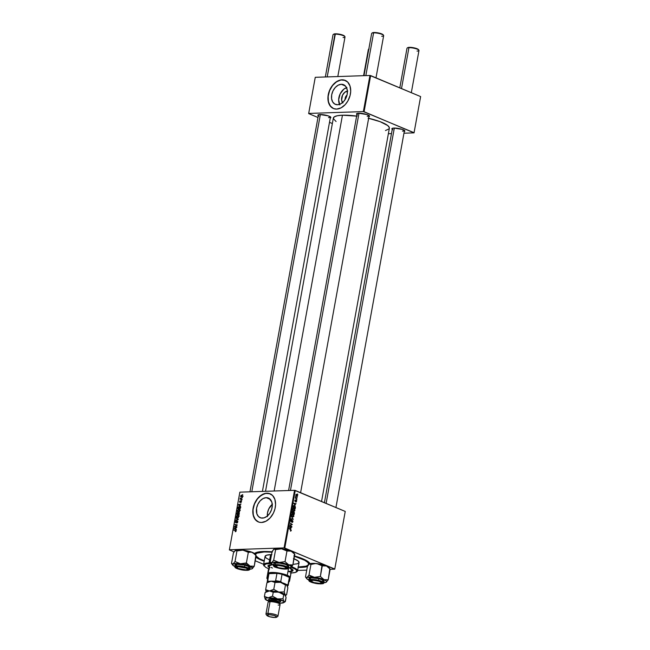 <?xml version="1.0" encoding="UTF-8"?>
<svg xmlns="http://www.w3.org/2000/svg" width="650" height="650" viewBox="0 0 650 650"><rect width="100%" height="100%" fill="white"/><g stroke="black" fill="none" stroke-linecap="round" stroke-linejoin="round"><path stroke-width="0.97" d="M347.002 95.144A3.559 2.47 -67.2 0 0 345.191 99.458A3.559 2.47 112.8 0 1 347.002 95.144M342.55 102.586A6.752 4.68 112.8 0 1 342.29 95.704A6.752 4.68 112.8 0 1 347.384 91.073M346.539 87.653A10.66 7.386 -67.2 0 0 339.519 104.374M341.307 84.281L345.451 86.019L341.307 84.281L344.134 84.955L346.239 87.092L347.319 90.35L347.197 94.25L345.889 98.183L343.614 101.554L340.697 103.862L337.594 104.739A10.66 7.386 112.8 0 1 335.327 104.333A10.66 7.386 112.8 0 1 332.085 93.194A10.66 7.386 112.8 0 1 341.307 84.281A10.66 7.386 112.8 0 1 343.574 84.687A10.66 7.386 112.8 0 1 346.816 95.826A10.66 7.386 112.8 0 1 337.594 104.739L334.766 104.057L332.662 101.928L331.581 98.67L331.703 94.77L333.003 90.837L335.286 87.457L338.203 85.158L341.307 84.281M333.686 108.631L330.363 106.064L328.421 101.741L328.161 96.314L329.615 90.618L332.572 85.507L336.57 81.77L341.014 79.974L345.288 80.421A15.251 10.579 -67.2 0 0 342.111 79.869L341.973 79.812A15.251 10.579 112.8 0 1 345.223 80.389A15.251 10.579 112.8 0 1 349.854 96.338A15.251 10.579 112.8 0 1 336.651 109.094L341.096 107.835L345.272 104.544L347.839 101.026L350.082 95.517L350.707 91.228L350.009 86.003L347.685 82.071L344.086 80.023L340.876 79.918L338.642 80.551L334.336 83.371L330.793 87.88L328.543 93.389L327.933 99.06L329.054 104.032L331.744 107.543L333.548 108.574L336.651 109.094A15.251 10.579 112.8 0 1 333.409 108.517A15.251 10.579 112.8 0 1 328.77 92.568A15.251 10.579 112.8 0 1 341.973 79.812L342.111 79.869A15.251 10.579 -67.2 0 0 328.924 92.576A15.251 10.579 -67.2 0 0 333.474 108.542M262.47 518.123A10.66 7.386 112.8 0 1 260.203 517.717A10.66 7.386 112.8 0 1 256.961 506.577A10.66 7.386 112.8 0 1 266.183 497.664L270.327 499.403L266.183 497.664L269.011 498.339L271.798 501.987L272.285 505.635L271.562 509.632L269.734 513.354L267.085 516.254L264.014 517.871L260.991 517.977L258.481 516.539L256.856 513.793L256.579 508.154L257.879 504.221L260.162 500.841L263.079 498.542L266.183 497.664A10.66 7.386 112.8 0 1 268.45 498.062A10.66 7.386 112.8 0 1 271.692 509.202A10.66 7.386 112.8 0 1 262.47 518.123M272.252 504.335A10.66 7.386 -67.2 0 0 267.337 516.043M258.562 522.007L255.239 519.447L253.297 515.125L253.037 509.698L254.491 504.002L257.449 498.891L261.446 495.154L265.891 493.358L270.164 493.797A15.251 10.579 -67.2 0 0 266.988 493.253L266.849 493.196A15.251 10.579 112.8 0 1 270.099 493.773A15.251 10.579 112.8 0 1 274.731 509.714A15.251 10.579 112.8 0 1 261.527 522.478L265.972 521.219L270.148 517.92L273.414 513.094L274.958 508.893L275.584 504.611L274.885 499.387L272.561 495.454L268.962 493.399L264.639 493.545L259.212 496.754L255.669 501.264L253.419 506.773L252.809 512.444L253.931 517.416L256.62 520.926L259.415 522.267L261.527 522.478A15.251 10.579 112.8 0 1 258.286 521.893A15.251 10.579 112.8 0 1 253.646 505.952A15.251 10.579 112.8 0 1 266.849 493.196L266.988 493.253A15.251 10.579 -67.2 0 0 253.801 505.96A15.251 10.579 -67.2 0 0 258.351 521.926M356.923 114.53A6.606 1.446 10.3 0 1 356.744 113.604A6.606 1.446 10.3 0 1 358.629 113.23L356.525 113.888L357.459 114.879M318.273 115.838A6.606 1.446 10.3 0 1 318.094 114.912A6.606 1.446 10.3 0 1 319.987 114.538L318.053 114.944L318.809 116.179M392.251 129.366A6.606 1.446 10.3 0 1 392.072 128.44A6.606 1.446 10.3 0 1 393.965 128.066L392.031 128.472L392.787 129.716M255.547 554.759A26.942 5.907 10.3 0 1 255.564 554.653L255.824 553.183A26.942 5.907 10.3 0 1 256.084 552.606A26.942 5.907 -169.7 0 0 255.905 553.954M307.385 566.564A28.47 6.24 10.3 0 1 300.983 567.409L300.804 566.946L300.983 567.409A28.47 6.24 10.3 0 1 298.196 567.434L307.466 566.54M255.718 557.074L264.176 561.251A28.47 6.24 10.3 0 1 255.881 557.204M254.524 553.54A28.47 6.24 10.3 0 1 255.028 553.126A28.47 6.24 10.3 0 1 263.161 551.525L256.677 552.394L254.321 553.776M356.639 116.09A28.47 6.24 -169.7 0 0 342.452 115.204L274.154 491.002L342.452 115.204L337.261 115.749L334.141 116.935L333.369 118.649L336.074 121.509M321.547 501.483L389.374 128.237A28.47 6.24 -169.7 0 0 368.639 118.284M324.407 502.686L392.438 128.334A6.102 1.333 10.3 0 1 392.462 128.269M249.949 491.823L318.459 114.806A6.102 1.333 10.3 0 1 318.484 114.741M288.592 490.514L357.11 113.498A6.102 1.333 10.3 0 1 357.126 113.433M239.834 492.318L229.369 549.908L234.049 551.874L229.369 549.908L239.866 492.164L294.548 490.319L284.082 547.909L229.401 549.754L284.082 547.909L334.774 569.026L345.239 511.436L295.254 490.441L284.789 548.039L334.742 569.181L330.111 569.335L334.742 569.181L345.239 511.436L294.548 490.319L295.254 490.441L284.789 548.039L284.082 547.909L294.548 490.319L239.866 492.164L229.369 549.908L239.834 492.318M255.231 560.771L263.624 564.298L255.231 560.771M306.735 570.123L297.651 570.432L306.735 570.123M293.816 508.414L292.549 509.153L292.719 510.323L293.686 511.225L294.921 510.486L293.816 508.414L292.955 508.446L294.653 509.161L294.848 510.738L293.865 511.29L292.541 509.762L292.801 508.584L293.816 508.414L293.345 508.316M295.165 505.115L293.67 503.173L296.116 503.701L295.384 503.896L295.165 505.115L295.384 503.896L296.116 503.701L293.67 503.173L295.165 505.115M291.249 530.66L290.396 531.017L290.948 530.189L289.088 528.393L291.151 529.969L291.249 530.66L290.745 529.539L289.088 528.393L290.981 530.514L290.396 531.017L291.249 530.66L290.607 531.139M291.379 519.667L290.509 520.374L290.964 521.592L291.558 521.406L290.737 521.438L292.346 520.65L292.622 521.503L291.899 522.364L292.89 521.649L291.915 520.301L292.898 521.008L292.719 522.161L292.053 522.421L292.435 520.699L291.273 521.617L290.55 521.129L290.956 519.659L291.428 519.691L290.81 520.382L291.013 521.235L292.386 520.284L291.013 521.235L291.143 519.618M291.273 516.376L293.28 519.317L290.818 518.846L292.996 518.887L291.273 516.376L292.996 518.887L290.818 518.846L293.28 519.317L291.273 516.376M292.784 514.093L291.517 514.832L291.688 515.994L292.654 516.904L293.889 516.165L292.784 514.093L291.923 514.126L293.621 514.841L293.816 516.417L292.833 516.969L291.509 515.442L291.769 514.264L292.784 514.093L292.313 513.996M297.521 493.984L297.781 494.561L297.521 493.984M293.849 511.826L294.418 512.696L294.158 514.483L291.899 512.915L292.459 511.306L293.849 511.826L292.183 511.582L291.899 512.915L294.158 514.483L294.409 513.118L293.849 511.826L293.296 512.046M290.916 528.499L289.421 526.557L291.866 527.085L291.135 527.28L290.916 528.499L291.135 527.28L291.866 527.085L289.421 526.557L290.916 528.499M290.623 525.395L291.931 526.727L289.673 525.151L291.931 524.639L290.071 522.966L292.329 524.534L290.079 525.054L290.623 525.395L290.079 525.054L292.329 524.534L290.071 522.966L291.931 524.639L289.673 525.151L291.931 526.727L290.054 525.419L290.623 525.395M295.823 502.052L296.562 501.442L296.067 502.101L296.229 500.793L294.938 501.247L295.433 499.882L295.149 501.044L296.043 500.37L296.538 500.817L296.562 501.442L296.213 500.402L295.197 501.069L295.49 499.899L294.816 500.492L295.173 501.442L296.173 500.76L296.059 502.101M295.417 507.219L295.189 508.804L292.931 507.236L293.288 505.789L294.125 505.546L295.157 506.399L295.417 507.219L294.271 505.602L293.199 505.96L292.931 507.236L295.189 508.804L295.417 507.219M296.733 496.462L297.57 495.901L296.709 494.349L296.124 494.374L297.058 494.561L297.578 495.519L297.245 496.454L296.205 496.096L295.856 494.788L296.579 494.301L295.839 494.878L297.017 496.519M296.928 497.266L297.18 497.843L296.928 497.266M296.343 498.387L296.936 499.216L295.287 498.079L295.523 497.006L296.343 498.387L295.523 497.006L295.287 498.079L296.936 499.216L295.766 498.412L296.343 498.387M296.489 499.663L296.749 500.24L296.489 499.663M241.703 500.216L241.288 500.508L241.703 500.216M242.141 497.819L241.719 498.111L242.141 497.819M239.818 510.802L239.509 509.689L238.485 509.364L237.193 510.868L237.9 511.924L239.476 511.526L239.818 510.802L238.582 509.364L237.217 510.583L237.421 511.582L238.485 512.013L239.818 510.802M240.63 506.131L240.004 505.741L240.224 504.522L241.012 504.026L238.339 504.587L240.557 506.521L240.004 505.741L240.224 504.522L241.012 504.026L238.339 504.587L240.63 506.131M239.306 513.443L238.964 512.549L237.347 512.517L236.576 514.321L239.054 514.816L239.306 513.443L238.672 512.492L238.079 512.931L237.534 512.484L236.576 514.321L239.054 514.816L239.306 513.443M238.257 519.188L235.942 517.79L237.859 519.374L235.495 520.252L238.176 519.642L235.942 517.79L237.859 519.374L235.495 520.252L238.257 519.188M235.454 531.692L236.031 530.376L233.756 529.807L235.812 530.668L235.219 531.668L236.153 530.977L235.576 530.164L233.691 530.164L235.446 530.514L235.454 531.692M236.893 526.703L234.788 526.297L237.226 524.867L234.748 524.371L236.787 525.135L234.349 526.565L236.828 527.061L234.788 526.297L237.161 525.241L234.748 524.371L236.787 525.135L234.349 526.565L236.893 526.703M236.381 529.514L235.755 529.116L235.974 527.906L236.762 527.41L234.089 527.971L236.307 529.904L235.755 529.116L235.974 527.906L236.762 527.41L234.089 527.971L236.381 529.514M237.786 521.966L237.104 520.926L235.592 522.34L236.113 520.772L235.154 522.161L235.861 522.706L237.274 521.284L237.445 522.129L236.722 523.047L237.551 522.608L237.226 520.918L235.739 522.381L236.113 520.772L235.178 521.796L235.69 522.73L237.185 521.267L237.486 521.95L236.722 523.047L237.786 521.966M238.786 516.482L238.477 515.369L237.453 515.044L236.161 516.547L236.868 517.603L238.444 517.205L238.786 516.482L237.551 515.044L236.186 516.262L236.389 517.262L237.453 517.692L238.786 516.482M240.671 502.629L241.467 501.312L240.922 500.971L239.915 501.987L240.143 500.809L239.704 502.279L241.085 501.304L240.671 502.629L241.459 501.759L241.069 500.947L239.972 501.995L240.264 500.793L239.549 501.621L239.947 502.344L241.02 501.296L240.671 502.629M240.273 508.121L240.012 506.927L238.875 506.577L237.965 507.163L237.607 508.641L240.086 509.137L240.305 507.577L239.029 506.569L237.868 507.358L237.607 508.641L240.086 509.137L240.273 508.121M242.466 496.218L241.605 495.154L240.549 496.145L240.988 496.974L242.117 496.868L242.466 496.218L241.507 495.154L240.565 496.007L241.564 497.087L242.466 496.218M241.889 499.192L240.216 498.16L240.021 499.192L241.824 499.549L240.256 498.103L240.021 499.192L241.889 499.192M242.734 494.536L242.32 494.829L242.734 494.536M315.226 77.472L308.661 113.588L317.972 117.504L308.661 113.588L315.258 77.317L369.939 75.473L363.374 111.589L308.693 113.433L363.374 111.589L414.066 132.706L420.631 96.59L370.646 75.603L364.081 111.719L414.042 132.86L403.959 133.201L414.042 132.86L420.631 96.59L369.939 75.473L370.646 75.603L364.081 111.719L363.374 111.589L369.939 75.473L315.258 77.317L308.661 113.588L315.226 77.472M329.493 122.338L332.353 123.541L329.493 122.338M391.479 133.624L388.375 133.729L391.479 133.624M404.251 131.552L404.787 130.804L402.212 129.391L393.965 128.066A6.606 1.446 10.3 0 1 400.408 128.871A6.606 1.446 10.3 0 1 404.747 130.748A6.606 1.446 10.3 0 1 404.259 131.552M330.273 118.024L330.809 117.276L328.234 115.862L319.987 114.538A6.606 1.446 10.3 0 1 326.43 115.343A6.606 1.446 10.3 0 1 330.769 117.219A6.606 1.446 10.3 0 1 330.281 118.024M368.916 116.716L369.46 115.968L366.876 114.554L358.629 113.23A6.606 1.446 10.3 0 1 365.081 114.034A6.606 1.446 10.3 0 1 369.419 115.911A6.606 1.446 10.3 0 1 368.924 116.716M385.474 130.544L389.114 128.846L389.358 127.644L387.717 125.539L380.104 121.672L368.062 118.154M357.134 116.155L342.452 115.204A28.47 6.24 -169.7 0 0 333.352 118.056L265.525 491.294M369.119 115.619A6.102 1.333 10.3 0 1 369.119 115.684A6.102 1.333 10.3 0 1 367.169 116.293A6.102 1.333 -169.7 0 0 369.119 115.619M330.468 116.919A6.102 1.333 10.3 0 1 330.468 116.984A6.102 1.333 10.3 0 1 328.518 117.601A6.102 1.333 -169.7 0 0 330.468 116.919M404.446 130.447A6.102 1.333 10.3 0 1 404.446 130.512A6.102 1.333 10.3 0 1 402.496 131.129A6.102 1.333 -169.7 0 0 404.446 130.447M310.066 563.964L308.425 561.86L304.517 559.553L293.946 555.783M272.512 551.858L263.161 551.525A28.47 6.24 10.3 0 1 272.041 551.817M308.506 563.517A26.942 5.907 -169.7 0 0 308.815 562.185A26.942 5.907 10.3 0 1 308.848 562.819L308.579 564.289A26.942 5.907 10.3 0 1 299.975 566.987A26.942 5.907 10.3 0 1 298.269 567.011M294.523 555.945A28.47 6.24 10.3 0 1 309.619 563.046A28.47 6.24 10.3 0 1 309.977 563.68M272.512 504.124L268.824 508.812L267.524 512.744L267.402 516.644M346.921 87.531L343.85 89.156L340.169 93.844L338.65 99.767L339.82 104.934M342.908 103.001L341.624 100.149L342.526 95.192L344.866 92.219L347.791 91.032M235.747 526.841L234.414 526.191L235.747 526.841M236.08 525.021L234.748 524.371L236.08 525.021M236.137 526.866L234.788 526.297L236.137 526.866M236.364 529.62L234.016 528.401L236.364 529.62M234.609 528.182L234.089 527.971L234.609 528.182M235.487 528.938L234.325 528.222L235.942 528.084L235.763 529.051L234.325 528.222L235.658 527.971L235.487 528.938M235.836 531.562L235.251 531.31L235.836 531.562M235.893 531.513L235.471 531.334L235.893 531.513M235.446 530.514L235.852 530.961M235.097 530.441L233.756 529.807L235.097 530.441M235.982 530.335L235.576 530.164L235.982 530.335M237.25 522.901L236.754 522.697L237.25 522.901M237.283 522.884L236.836 522.697L237.283 522.884M237.185 521.267L237.486 521.95M237.811 521.536L237.404 521.365M235.739 522.381L235.479 521.804M237.64 521.089L237.226 520.918L237.64 521.089M236.088 520.122L235.56 519.894L236.088 520.122M237.713 519.748L237.161 519.512L237.713 519.748M238.209 519.447L237.388 519.098L238.209 519.447M238.225 519.358L235.869 518.172L238.225 519.358M236.389 517.262L237.453 517.692M237.746 517.831L237.534 516.823M236.47 516.376L237.461 515.393L238.761 516.579L237.526 517.335L236.641 516.977L236.624 515.889L237.461 515.393L238.485 516.466L238.176 517.051L237.526 517.335L236.47 516.368M238.558 515.466L237.551 515.044L238.558 515.466M238.119 515.141L237.551 515.044M238.038 517.595L237.835 516.831M238.014 517.538L237.526 517.335L238.014 517.538M237.12 513.086L238.201 513.191L237.803 513.021L237.697 514.174L236.925 514.02L239.054 514.743L236.925 514.02L237.477 512.842L237.697 514.174L239.054 514.743L236.925 514.02L237.12 513.102M237.965 512.671L237.534 512.484L237.965 512.671M238.079 512.931L237.534 512.484M239.135 512.679L238.672 512.492L239.135 512.679M238.217 513.142L238.607 512.842L239.232 513.849L237.989 514.231L238.607 512.842L238.997 513.378L239.111 514.516L237.989 514.231L237.803 513.021M238.997 513.378L238.607 512.842M239.322 513.142L238.891 512.964M241.101 502.466L240.662 502.279L241.101 502.466M241.02 501.296L241.223 501.751M239.549 501.621L239.947 502.344M240.614 506.236L238.266 505.017L240.614 506.236M238.859 504.806L238.339 504.587L238.859 504.806M239.736 505.554L238.574 504.839L240.191 504.701L240.012 505.668L238.574 504.839L239.907 504.587L239.736 505.554M238.144 507.471L239.679 507.13L239.858 508.714L237.957 508.341L240.094 509.064L237.957 508.341L238.956 506.927L240.143 508.836L237.957 508.341L238.136 507.488M240.086 507.008L239.029 506.569L240.086 507.008M239.614 506.667L239.029 506.569M237.421 511.582L238.485 512.013M238.778 512.151L238.566 511.144M239.07 511.916L237.217 510.583L238.493 509.714L240.321 510.364M239.59 509.787L238.582 509.364L239.59 509.787M239.151 509.462L238.582 509.364M239.728 509.949L239.314 510.087M238.493 509.714L239.371 510.096L239.419 511.079L238.704 511.639L237.672 511.298L237.567 510.388L238.347 509.73L239.793 510.9L238.534 511.656L239.046 511.859L238.867 511.152M241.053 497.006L241.564 497.087M241.597 496.738L240.565 496.007L241.443 495.503L242.442 496.316L241.597 496.738L240.801 496.015L241.443 495.503L242.036 496.576L240.801 496.015M242.32 495.495L241.507 495.154L242.32 495.495M241.971 495.227L241.507 495.154M241.443 495.503L242.231 496.226M241.507 499.111L240.086 498.834L241.808 499.476L240.459 498.907L241.808 499.476L241.491 498.916M241.174 499.038L240.427 498.42M237.461 515.393L239.289 516.043M237.526 517.335L236.641 516.977M238.956 506.927L240.809 507.569M238.558 511.656L237.672 511.298M292.809 511.339L292.183 511.582M292.5 511.721L292.232 512.736L292.931 513.224L291.931 512.744L292.752 511.696L293.036 512.647L292.378 513.248L293.337 512.655L292.841 511.745L292.134 511.712M292.338 512.127L292.752 511.696M293.507 512.2L293.199 513.411L293.963 513.939L292.638 513.427L293.776 512.176L293.963 513.939L293.402 513.955L293.963 513.939L294.117 512.639L293.077 512.2M293.337 512.655L293.776 512.176M292.654 516.904L293.061 516.994M292.727 516.555L291.606 515.808L291.501 514.971L292.695 514.442L293.613 516.019L292.126 516.579L293.321 516.523L293.581 515.466L292.289 514.378L291.842 515.604L293.036 516.62L291.558 516.669M290.883 514.418L292.695 514.442M290.834 518.789L292.996 518.887L290.834 518.789M290.964 521.592L291.558 521.406M290.875 519.707L291.428 519.691L290.875 519.707M291.054 520.041L290.599 520.049M290.786 520.504L291.338 520.024M290.599 521.243L291.013 521.235L290.599 521.243M292.386 520.284L291.606 520.683M290.184 529.563L290.745 529.539L290.184 529.563M290.436 527.126L291.866 527.085L290.436 527.126M290.68 528.182L289.348 526.939L290.851 527.215L290.314 528.198L290.851 527.215L289.632 526.931L290.68 528.182M290.761 524.68L291.931 524.639L290.761 524.68M291.785 524.55L292.329 524.534L291.785 524.55M290.079 525.054L290.777 525.046M296.351 501.337L295.823 501.67M296.01 500.776L295.604 500.784M295.173 501.442L295.783 501.044M295.49 499.899L294.816 500.492M295.027 500.598L295.449 500.273M294.864 501.109L295.295 501.093L294.864 501.109M294.686 503.75L296.116 503.701L294.686 503.75M294.929 504.798L293.881 503.547L295.1 503.831L294.564 504.814L295.1 503.831L293.881 503.547L294.929 504.798M294.271 505.602L293.199 505.96M293.475 506.106L293.264 507.057L294.994 508.259L292.963 507.065L293.142 506.122L294.19 505.952L294.994 508.259L294.434 508.276L294.994 508.259L294.848 506.472L293.475 506.106L294.19 505.952M293.686 511.225L294.092 511.314M293.759 510.876L292.638 510.128L292.533 509.291L293.727 508.763L294.645 510.339L293.158 510.9L294.352 510.843L294.613 509.787L293.321 508.698L292.874 509.925L294.068 510.941L292.589 510.989M291.915 508.739L293.727 508.763M296.709 494.349L295.839 494.878M296.766 496.096L295.823 494.991L296.644 494.707L297.351 495.812L296.221 496.113L297.115 496.137L296.083 495.389L296.644 494.707L296.051 494.983M297.351 495.812L296.644 494.707M277.062 565.167L277.176 565.451A5.59 1.227 10.3 0 1 283.766 566.451A5.59 1.227 10.3 0 1 286.203 568.262A5.59 1.227 10.3 0 1 284.611 568.571L286.333 567.767L283.229 566.288L278.046 565.459L275.389 566.012L278.558 567.734L284.611 568.571A5.59 1.227 10.3 0 1 279.151 567.897A5.59 1.227 10.3 0 1 275.486 566.312A5.59 1.227 10.3 0 1 277.176 565.451L277.062 565.167M286.203 568.262L286.78 567.881A6.102 1.333 -169.7 0 0 286.991 567.556A6.102 1.333 10.3 0 1 286.983 567.621A6.102 1.333 10.3 0 1 286.382 568.051A6.102 1.333 -169.7 0 0 286.991 567.556A6.102 1.333 10.3 0 1 286.983 567.621A6.102 1.333 10.3 0 1 286.382 568.051M383.565 35.319L383.159 34.767A5.59 1.227 -169.7 0 0 379.486 33.183A5.59 1.227 -169.7 0 0 374.034 32.5L373.604 32.849A6.102 1.333 10.3 0 1 379.559 33.589A6.102 1.333 10.3 0 1 383.565 35.319A6.102 1.333 10.3 0 1 381.713 36.254M375.993 77.846L383.662 35.636A6.102 1.333 -169.7 0 0 380.193 33.751A6.102 1.333 -169.7 0 0 373.604 32.849L365.836 75.611L373.604 32.849A6.102 1.333 -169.7 0 0 371.654 33.459L363.984 75.668M358.995 113.23L290.444 490.457L358.995 113.23M275.389 566.053A6.102 1.333 10.3 0 1 274.983 565.435A6.102 1.333 10.3 0 1 274.999 565.37A6.102 1.333 -169.7 0 0 275.08 565.76L275.486 566.312M383.191 34.816L377.991 32.858L372.401 32.841M371.865 33.191A6.102 1.333 10.3 0 1 373.604 32.849L374.034 32.5A5.59 1.227 -169.7 0 0 372.434 32.817L371.865 33.191M418.892 50.148L418.486 49.595A5.59 1.227 -169.7 0 0 414.822 48.019A5.59 1.227 -169.7 0 0 409.362 47.336L408.931 47.678A6.102 1.333 10.3 0 1 414.887 48.425A6.102 1.333 10.3 0 1 418.892 50.148A6.102 1.333 10.3 0 1 417.04 51.082M312.39 580.003L312.504 580.288A5.59 1.227 10.3 0 1 319.093 581.287A5.59 1.227 10.3 0 1 321.539 583.091A5.59 1.227 10.3 0 1 319.938 583.408L313.893 582.571L310.724 580.84L313.373 580.296L318.557 581.124L321.669 582.603L319.938 583.408A5.59 1.227 10.3 0 1 314.478 582.725A5.59 1.227 10.3 0 1 310.814 581.149A5.59 1.227 10.3 0 1 312.504 580.288L312.39 580.003M321.539 583.091L322.108 582.717A6.102 1.333 -169.7 0 0 322.319 582.384A6.102 1.333 10.3 0 1 322.311 582.449A6.102 1.333 10.3 0 1 321.717 582.887A6.102 1.333 -169.7 0 0 322.319 582.384A6.102 1.333 10.3 0 1 322.311 582.449A6.102 1.333 10.3 0 1 321.717 582.887M411.32 92.682L418.99 50.472A6.102 1.333 -169.7 0 0 415.521 48.587A6.102 1.333 -169.7 0 0 408.931 47.678L401.505 88.562L408.931 47.678A6.102 1.333 -169.7 0 0 406.989 48.295L399.799 87.839M394.331 128.058L326.113 503.401L394.331 128.058M310.716 580.889A6.102 1.333 10.3 0 1 310.31 580.271A6.102 1.333 10.3 0 1 310.326 580.206A6.102 1.333 -169.7 0 0 310.716 580.889A6.102 1.333 10.3 0 1 310.31 580.271A6.102 1.333 10.3 0 1 310.326 580.206A6.102 1.333 -169.7 0 0 310.408 580.596L310.814 581.149M407.729 47.678L413.327 47.694L418.519 49.644M407.192 48.027A6.102 1.333 10.3 0 1 408.931 47.678L409.362 47.336A5.59 1.227 -169.7 0 0 407.761 47.653L407.192 48.027M337.813 76.554L345.012 36.944A6.102 1.333 -169.7 0 0 341.543 35.059A6.102 1.333 -169.7 0 0 334.961 34.149L327.186 76.919L335.384 33.808A5.59 1.227 -169.7 0 0 333.783 34.125L333.214 34.499A6.102 1.333 10.3 0 1 334.961 34.149A6.102 1.333 -169.7 0 0 333.011 34.767L325.333 76.976M236.738 567.361A6.102 1.333 10.3 0 1 236.332 566.743A6.102 1.333 10.3 0 1 236.348 566.678A6.102 1.333 -169.7 0 0 236.738 567.361A6.102 1.333 10.3 0 1 236.332 566.743A6.102 1.333 10.3 0 1 236.348 566.678A6.102 1.333 -169.7 0 0 236.429 567.068L236.836 567.621A5.59 1.227 10.3 0 1 238.526 566.759L246.309 568.181L247.748 569.327L245.96 569.879A5.59 1.227 10.3 0 1 240.5 569.197A5.59 1.227 10.3 0 1 236.836 567.621M251.794 491.757L320.352 114.53L251.794 491.757M247.561 569.562A5.59 1.227 10.3 0 1 245.96 569.879L238.184 568.457L236.746 567.312L238.526 566.759A5.59 1.227 10.3 0 1 245.115 567.759A5.59 1.227 10.3 0 1 247.561 569.562L248.129 569.189A6.102 1.333 -169.7 0 0 248.341 568.856A6.102 1.333 10.3 0 1 248.332 568.921A6.102 1.333 10.3 0 1 247.739 569.359A6.102 1.333 -169.7 0 0 248.341 568.856A6.102 1.333 10.3 0 1 248.332 568.921A6.102 1.333 10.3 0 1 247.739 569.359M333.751 34.149L339.349 34.166L344.541 36.116M344.914 36.619L344.508 36.067A5.59 1.227 -169.7 0 0 340.844 34.491A5.59 1.227 -169.7 0 0 335.384 33.808L334.961 34.149A6.102 1.333 10.3 0 1 340.909 34.897A6.102 1.333 10.3 0 1 344.914 36.619A6.102 1.333 10.3 0 1 343.062 37.554M369.119 48.953L368.542 49.335A6.102 1.333 10.3 0 1 368.794 49.213A6.102 1.333 -169.7 0 0 368.339 49.603L363.594 75.684M273.642 549.413L272.098 551.517L270.164 562.144L272.098 551.517L274.129 549.047A10.229 2.242 -169.7 0 0 274.007 549.12L274.007 549.12M289.738 565.134L288.681 564.809A10.229 2.242 10.3 0 1 291.086 566.272L292.882 564.939L288.681 564.809L285.033 561.641L286.967 551.013L290.119 550.826L293.109 552.411L294.816 554.312L292.882 564.939L289.738 565.134M274.536 566.231L275.113 565.809A6.102 1.333 10.3 0 1 274.983 565.435A6.102 1.333 10.3 0 1 274.999 565.37A6.102 1.333 -169.7 0 0 275.113 565.809L274.536 566.231L274.828 565.435L276.201 565.183L280.759 565.524L287.251 567.799A6.606 1.446 10.3 0 1 287.292 567.848A6.606 1.446 10.3 0 1 282.197 568.677A6.606 1.446 10.3 0 1 274.536 566.231A6.606 1.446 10.3 0 1 274.617 565.541A6.606 1.446 10.3 0 1 281.052 565.573A6.606 1.446 10.3 0 1 287.251 567.799L287.3 568.376L286.374 568.75L282.295 568.693L277.387 567.645L274.536 566.231M288.641 566.637L288.283 567.621C287.934 566.759 284.952 565.817 279.329 564.785C274.341 564.509 272.431 564.85 273.618 565.817L273.853 566.15C269.506 563.631 288.592 565.979 287.934 567.881L288.584 565.963A7.629 1.674 -169.7 0 0 280.581 563.258A7.629 1.674 -169.7 0 0 273.748 563.696L273.447 565.362A7.629 1.674 10.3 0 1 280.28 564.915A7.629 1.674 10.3 0 1 288.283 567.621A7.629 1.674 10.3 0 1 288.446 568.084L284.773 566.312L277.997 565.021L273.796 565.5L274.292 566.532L275.901 567.328L283.79 569.01L287.609 568.766L287.934 567.881C292.281 570.391 273.195 568.051 273.853 566.15L273.618 565.817A7.629 1.674 10.3 0 1 273.447 565.362L273.674 566.053C275.178 567.986 287.251 570.521 288.446 568.084L288.754 566.426A7.629 1.674 -169.7 0 0 288.584 565.963L285.293 564.33L279.63 563.128L274.918 563.054L273.853 563.485L273.918 564.159M294.726 554.19L293.629 552.687A10.229 2.242 -169.7 0 0 291.168 551.143L286.967 551.013L281.564 548.795L291.168 551.143A10.229 2.242 -169.7 0 0 281.564 548.795L275.608 549.624L273.674 560.243L275.608 549.624L274.129 549.047L276.933 548.543L281.564 548.795A10.229 2.242 -169.7 0 0 274.129 549.047L275.608 549.624L281.564 548.795L286.967 551.013L285.033 561.641L279.077 562.461L288.681 564.809L291.086 566.272L291.314 566.906L290.412 567.548L292.882 564.939L294.507 553.93M273.812 565.313L271.408 563.851L271.643 562.713L270.164 562.144M273.479 565.167A10.229 2.242 10.3 0 1 271.351 563.778A10.229 2.242 10.3 0 1 271.643 562.713A10.229 2.242 10.3 0 1 279.077 562.461A10.229 2.242 10.3 0 1 288.681 564.809L285.033 561.641L279.077 562.461L273.674 560.243L271.643 562.713L274.446 562.209L279.077 562.461L273.674 560.243L271.643 562.713L270.473 562.534M294.816 554.312L291.168 551.143L293.767 552.939M288.486 567.897A10.229 2.242 10.3 0 0 290.851 567.409L292.882 564.939L291.086 566.272A10.229 2.242 10.3 0 1 290.964 567.336A10.229 2.242 10.3 0 1 290.851 567.409L288.048 567.913M290.851 567.409L291.33 567.052M308.977 564.241L311.35 563.436L316.891 563.631A10.229 2.242 -169.7 0 0 309.457 563.883L307.426 566.353L309.457 563.883L310.936 564.452L315.38 563.566L318.346 563.924L322.294 565.849L326.495 565.979A10.229 2.242 -169.7 0 0 322.099 564.59L322.294 565.849L326.495 565.979L330.143 569.148L328.217 579.776L324.017 579.646L320.369 576.477L314.405 577.298L309.002 575.079L307.45 577.192L306.142 577.614L305.492 576.981L307.426 566.353L305.492 576.981M314.259 582.912A6.606 1.446 10.3 0 1 309.944 580.377A6.606 1.446 10.3 0 1 318.183 580.783L322.709 582.847L320.287 583.7L314.259 582.912L309.741 580.856L312.154 580.003L318.183 580.783A6.606 1.446 10.3 0 1 322.619 582.684A6.606 1.446 10.3 0 1 314.259 582.912L314.259 582.912M323.156 581.847L324.041 581.376L323.245 580.263L318.841 578.671A7.629 1.674 -169.7 0 1 324.082 581.262L323.781 582.92L318.402 580.669C321.774 581.401 323.334 582.351 323.099 583.529C320.19 584.058 317.176 583.887 314.048 583.026L320.726 583.903L323.099 583.529L323.408 582.952L318.402 580.669L311.716 579.8L309.904 579.971L309.043 580.751L314.048 583.026C310.676 582.303 309.108 581.344 309.351 580.174C312.26 579.646 315.274 579.808 318.402 580.669L318.541 580.328A7.629 1.674 10.3 0 1 323.781 582.92C323.968 584.066 320.718 584.098 314.031 583.034C307.539 581.344 309.246 580.45 308.774 580.19A7.629 1.674 10.3 0 1 318.541 580.328L318.841 578.671L318.541 580.328L313.032 579.467L308.774 580.19L309.075 578.533A7.629 1.674 -169.7 0 1 318.841 578.671L310.83 577.809L309.116 578.419L309.912 579.524M309.14 580.149L306.735 578.687L306.654 577.785L307.45 577.354L311.935 577.078L317.029 577.704L323.066 579.272L326.048 580.759L326.617 581.433L326.186 582.246L323.375 582.749M309.343 563.956L309.335 563.956A10.229 2.242 -169.7 0 1 309.343 563.956A10.229 2.242 -169.7 0 1 309.457 563.883L310.936 564.452L309.002 575.079L310.936 564.452L315.38 563.566L319.516 564.038L326.495 565.979L329.095 567.767M322.294 565.849L320.369 576.477L322.099 564.59A10.229 2.242 -169.7 0 0 316.891 563.631L322.294 565.849M325.748 582.384L326.186 582.246A10.229 2.242 10.3 0 1 323.814 582.733M326.186 582.246L328.217 579.776L324.017 579.646L320.369 576.477L314.405 577.298A10.229 2.242 10.3 0 1 324.017 579.646A10.229 2.242 10.3 0 1 326.3 582.173A10.229 2.242 10.3 0 1 326.186 582.246L328.217 579.776L329.842 568.766M310.245 575.859L309.002 575.079L306.971 577.549A10.229 2.242 10.3 0 1 314.405 577.298L310.245 575.859M308.807 580.003A10.229 2.242 10.3 0 1 306.678 578.606A10.229 2.242 10.3 0 1 306.971 577.549L305.801 577.363M330.062 569.026L328.965 567.523A10.229 2.242 -169.7 0 0 326.495 565.979L330.143 569.148M241.946 563.842L240.427 563.769A10.229 2.242 10.3 0 1 245.643 564.72L246.391 562.949L240.427 563.769L235.024 561.551L236.957 550.924L241.402 550.038L244.368 550.396L248.316 552.321L246.391 562.949L241.946 563.842M240.281 569.384L236.47 568.003L235.763 567.328L236.039 566.808L239.249 566.499L244.213 567.255A6.606 1.446 10.3 0 1 248.641 569.156A6.606 1.446 10.3 0 1 240.281 569.384A6.606 1.446 10.3 0 1 235.966 566.849A6.606 1.446 10.3 0 1 244.213 567.255L248.024 568.644L248.731 569.311L248.446 569.839L245.245 570.148L240.281 569.384M249.178 568.319L250.063 567.848L249.267 566.735L244.863 565.142L244.562 566.8L239.054 565.939L234.796 566.662A7.629 1.674 10.3 0 1 244.562 566.8L244.863 565.142A7.629 1.674 -169.7 0 0 235.097 565.004L234.796 566.662C235.268 566.922 233.561 567.816 240.053 569.497L240.069 569.497C236.697 568.774 235.129 567.816 235.373 566.646C238.282 566.117 241.296 566.28 244.424 567.141L244.562 566.8A7.629 1.674 10.3 0 1 249.803 569.392L244.562 566.8L238.924 566.304L235.081 566.906L236.616 568.368L241.451 569.806L247.764 570.326L249.413 569.741L249.169 569.067L244.424 567.141C247.796 567.872 249.356 568.823 249.121 570.001C246.212 570.529 243.197 570.359 240.069 569.497L240.037 569.489C246.049 570.643 249.299 570.602 249.803 569.392L250.104 567.734A7.629 1.674 -169.7 0 0 244.863 565.142L236.852 564.281L235.137 564.891L235.934 565.996M256.084 555.498L254.987 553.987A10.229 2.242 -169.7 0 0 252.517 552.451A10.229 2.242 -169.7 0 0 242.913 550.103A10.229 2.242 -169.7 0 0 235.479 550.355L233.447 552.825L231.514 563.452L233.447 552.825L234.496 551.273L236.592 550.014L242.913 550.103L252.517 552.451L256.165 555.62L254.239 566.247L250.039 566.117L246.391 562.949L248.316 552.321L251.469 552.134L255.125 554.239M234.999 550.712L235.918 550.217L236.957 550.924L235.024 561.551L232.993 564.021L239.168 563.639L248.024 565.386L252.639 567.905L251.729 568.913L249.397 569.221M249.836 569.205A10.229 2.242 10.3 0 0 252.208 568.717L254.239 566.247L250.039 566.117A10.229 2.242 10.3 0 1 252.322 568.644A10.229 2.242 10.3 0 1 252.208 568.717L254.239 566.247L255.864 555.238M235.162 566.621L232.757 565.159L232.993 564.021L231.514 563.452M247.211 563.956L246.391 562.949L245.643 564.72A10.229 2.242 10.3 0 1 250.039 566.117L247.211 563.956M234.829 566.475A10.229 2.242 10.3 0 1 232.7 565.077A10.229 2.242 10.3 0 1 232.993 564.021A10.229 2.242 10.3 0 1 240.427 563.769L235.024 561.551L232.993 564.021L231.822 563.834M235.365 550.428L235.357 550.428A10.229 2.242 -169.7 0 1 235.365 550.428A10.229 2.242 -169.7 0 1 235.479 550.355L236.957 550.924L242.913 550.103L248.316 552.321L251.469 552.134L253.516 552.988L256.165 555.62M268.572 568.783L266.841 578.289L268.572 568.783M291.046 572.951L289.567 581.084L288.519 581.303L289.567 581.084L291.046 572.951M288.511 582.644L289.567 581.084L288.511 582.644M268.06 565.492L267.971 565.979A12.707 2.787 10.3 0 1 272.033 564.704L272.529 564.696A12.707 2.787 10.3 0 0 272.033 564.704L268.32 565.476L268.101 566.54L269.766 567.864M269.506 559.894L266.069 558.017L265.07 556.359L266.654 555.173L270.587 554.645L269.084 562.941A17.282 3.786 10.3 0 1 270.725 562.924A17.282 3.786 -169.7 0 0 269.084 562.941L269.327 563.574A16.778 3.672 10.3 0 1 271.188 563.558M296.416 571.984A16.778 3.672 10.3 0 1 291.623 572.934L295.441 572.423L296.969 570.903L295.376 569.213L291.119 567.239A16.778 3.672 10.3 0 1 296.416 571.984L296.985 571.61A17.282 3.786 -169.7 0 0 291.623 566.751A17.282 3.786 10.3 0 1 297.57 570.854A17.282 3.786 10.3 0 1 296.66 571.797M293.451 558.569L298.074 560.918L299.073 562.575A17.282 3.786 -169.7 0 0 294.003 558.789M264.249 551.501L264.168 551.947A26.942 5.907 10.3 0 1 271.976 552.183L264.168 551.947L264.249 551.501M297.968 567.011L306.101 566.158L308.336 564.858L308.563 563.721L307.783 562.429L304.769 560.284L294.458 556.303A26.942 5.907 10.3 0 1 308.579 564.289M269.563 565.768A11.188 2.454 10.3 0 1 272.188 564.704L269.563 565.768M289.486 567.848A11.188 2.454 10.3 0 1 291.566 569.766L289.486 567.848M264.257 560.828A26.942 5.907 10.3 0 1 256.067 556.164M255.564 554.653A26.942 5.907 10.3 0 1 264.168 551.947L257.051 553.15L255.807 554.076L255.58 555.214M255.848 555.839L259.374 558.651L264.339 560.861M264.079 565.874A17.282 3.786 10.3 0 1 263.559 564.671A17.282 3.786 10.3 0 1 269.084 562.941L270.587 554.645L271.879 554.629M297.57 570.854L299.081 562.559L297.489 563.761L293.556 564.289M270.587 554.645A17.282 3.786 -169.7 0 0 265.062 556.376L263.559 564.671M271.919 563.582L266.273 563.891L263.973 565.232L265.574 567.288L269.433 569.124M290.371 572.951L291.623 572.934M288.917 571.797A12.707 2.787 10.3 0 0 292.979 570.521A12.707 2.787 10.3 0 0 289.396 567.808L292.849 569.961L292.63 571.025L290.558 571.667M269.084 562.941A17.282 3.786 -169.7 0 0 263.843 565.589L264.241 566.142A16.778 3.672 10.3 0 1 269.327 563.574L269.084 562.941M290.648 571.179L293.069 570.05M268.19 566.053L269.856 567.377M272.439 568.043L271.139 567.426M289.006 571.309A12.707 2.787 -169.7 0 0 292.971 570.269M268.751 574.754A10.676 2.34 10.3 0 1 268.726 574.722A10.676 2.34 10.3 0 1 268.978 573.641A10.676 2.34 10.3 0 1 276.973 573.373L271.96 573.081L268.978 573.641L276.973 573.373A10.676 2.34 10.3 0 1 282.051 574.299L289.364 577.371A10.676 2.34 10.3 0 1 289.201 578.435L289.77 578.061A11.188 2.454 -169.7 0 0 287.276 575.299L286.812 575.803A10.676 2.34 10.3 0 1 289.364 577.371L286.812 575.803L282.051 574.299L289.364 577.371L288.031 584.691L286.341 584.504L287.235 584.878A10.164 2.226 10.3 0 1 287.43 586.032M268.507 574.381A11.188 2.454 10.3 0 1 268.141 573.576A11.188 2.454 10.3 0 1 275.364 572.585A11.188 2.454 10.3 0 1 287.276 575.299L288.624 567.889L287.276 575.299A11.188 2.454 10.3 0 1 290.152 577.574A11.188 2.454 10.3 0 1 289.518 578.199M267.637 582.262A10.164 2.226 10.3 0 1 268.336 581.425L269.311 581.392L267.654 580.962L268.978 573.641L276.973 573.373L275.641 580.694L274.779 581.206A10.164 2.226 10.3 0 1 281.344 582.408L282.23 582.782L280.727 581.62L282.051 574.299A10.676 2.34 10.3 0 1 286.812 575.803L287.276 575.299A11.188 2.454 -169.7 0 0 274.219 572.496A11.188 2.454 -169.7 0 0 268.32 574.169L268.726 574.722M274.779 581.206L281.344 582.408L280.727 581.62L282.051 574.299A10.676 2.34 -169.7 0 0 276.973 573.373L275.641 580.694A10.676 2.34 10.3 0 1 280.727 581.62A10.676 2.34 -169.7 0 0 275.641 580.694L274.779 581.206M287.422 586.04L287.235 584.878L288.031 584.691A10.676 2.34 10.3 0 1 288.226 585.293A10.676 2.34 10.3 0 1 287.804 585.796A10.676 2.34 -169.7 0 0 287.869 585.756A10.676 2.34 -169.7 0 0 288.031 584.691L289.364 577.371A10.676 2.34 -169.7 0 1 289.559 577.972L288.226 585.293M267.223 581.474L268.556 574.153A10.676 2.34 -169.7 0 1 268.978 573.641L267.654 580.962A10.676 2.34 -169.7 0 0 267.394 582.043A10.676 2.34 -169.7 0 0 267.418 582.075A10.676 2.34 10.3 0 1 267.223 581.474A10.676 2.34 10.3 0 1 267.654 580.962L268.336 581.425L267.702 582.433M279.996 604.159L279.183 603.054A5.086 1.113 -169.7 0 0 275.852 601.616A5.086 1.113 -169.7 0 0 270.887 600.998L270.034 601.689A6.102 1.333 10.3 0 1 275.99 602.436A6.102 1.333 10.3 0 1 279.996 604.159A6.102 1.333 10.3 0 1 278.143 605.093M276.616 617.216L277.753 616.46A6.102 1.333 -169.7 0 0 275.088 614.486A6.102 1.333 -169.7 0 0 267.906 613.405L268.409 614.664A5.086 1.113 10.3 0 1 274.389 615.566A5.086 1.113 10.3 0 1 276.616 617.216A5.086 1.113 10.3 0 1 275.161 617.5L276.729 616.769L273.902 615.42L269.189 614.664L266.784 615.168L269.661 616.736L275.161 617.5A5.086 1.113 10.3 0 1 270.197 616.883A5.086 1.113 10.3 0 1 266.866 615.444A5.086 1.113 10.3 0 1 268.409 614.664L267.906 613.405A6.102 1.333 10.3 0 1 274.495 614.315A6.102 1.333 10.3 0 1 277.964 616.2L280.093 604.484A6.102 1.333 -169.7 0 0 276.624 602.599A6.102 1.333 -169.7 0 0 270.034 601.689L267.906 613.405L270.034 601.689A6.102 1.333 -169.7 0 0 268.084 602.298L265.956 614.014A6.102 1.333 10.3 0 1 267.906 613.405A6.102 1.333 -169.7 0 0 266.061 614.339L266.866 615.444M270.912 600.892A6.102 1.333 10.3 0 1 270.571 598.764A1.016 0.699 -91.9 0 1 271.066 600.023A5.086 1.113 -169.7 0 0 269.457 600.689M279.427 602.192A5.086 1.113 -169.7 0 0 276.242 600.697A5.086 1.113 -169.7 0 0 271.066 600.023L270.887 600.998A5.086 1.113 10.3 0 1 276.38 601.754A5.086 1.113 10.3 0 1 279.273 603.322L279.443 602.347A5.086 1.113 -169.7 0 0 276.551 600.779A5.086 1.113 -169.7 0 0 271.066 600.023A5.086 1.113 -169.7 0 0 269.441 600.535L269.262 601.51A5.086 1.113 10.3 0 1 270.887 600.998L271.066 600.023A1.016 0.699 88.1 0 0 270.571 598.764L278.176 599.983L280.556 601.283L279.459 602.103M267.296 582.506L270.148 581.311L272.252 581.246L275.015 582.473L280.507 582.319L285.48 585.033L286.593 584.748L287.844 587.86L286.593 594.758L285.838 595.099L284.863 594.303L284.229 591.923L285.48 585.033L286.926 585.008A9.661 2.113 -169.7 0 0 280.507 582.319L285.48 585.033L284.229 591.923L278.736 592.077L273.764 589.363L275.015 582.473L280.507 582.319A9.661 2.113 -169.7 0 0 271.221 581.173L275.015 582.473L273.764 589.363L269.449 590.939L266.508 590.184L265.655 589.639L266.906 582.749L271.221 581.173A9.661 2.113 -169.7 0 0 268.458 581.717L267.061 582.644M266.906 582.749L265.655 589.639L266.037 591.354L265.655 589.639L269.449 590.939A9.661 2.113 10.3 0 1 278.736 592.077L273.764 589.363L269.449 590.939L273.236 592.231L278.736 592.077A9.661 2.113 10.3 0 1 285.155 594.774L284.229 591.923L278.736 592.077L283.709 594.791L285.155 594.774A9.661 2.113 10.3 0 1 285.212 594.847L285.212 594.847A9.661 2.113 -169.7 0 0 285.155 594.774L286.073 597.626L284.968 601.827L277.493 598.91L269.173 597.764L266.004 598.065L265.143 599.016L269.498 601.388M286.593 594.758L287.844 587.86L287.211 585.479M266.386 591.801L266.386 591.801A9.661 2.113 10.3 0 1 269.449 590.939A9.661 2.113 -169.7 0 0 266.687 591.484L265.281 592.402M286.211 594.994L285.155 594.774L286.073 597.626L285.35 601.583L283.912 601.608A9.661 2.113 10.3 0 1 283.798 602.615A9.661 2.113 10.3 0 1 281.036 603.159L284.123 602.201L282.986 598.756L277.493 598.91A9.661 2.113 10.3 0 1 283.912 601.608L282.986 598.756L277.493 598.91L272.521 596.196L268.206 597.773A9.661 2.113 10.3 0 1 277.493 598.91L272.521 596.196L268.206 597.773L264.412 596.472L265.33 599.324A9.661 2.113 10.3 0 1 265.273 599.251A9.661 2.113 10.3 0 1 268.206 597.773L264.412 596.472L265.33 599.324A9.661 2.113 10.3 0 0 269.295 601.323M286.983 585.089L286.983 585.089A9.661 2.113 -169.7 0 0 286.926 585.008L282.758 582.944L276.819 581.587L271.221 581.173L268.271 581.88M285.155 594.774A9.661 2.113 -169.7 0 0 278.736 592.077A9.661 2.113 -169.7 0 0 269.449 590.939L273.236 592.231L272.521 596.196L273.236 592.231L275.957 591.825L280.069 592.516L283.709 594.791L282.986 598.756L283.709 594.791L284.822 594.506L285.439 595.246M265.517 592.264L269.449 590.939L265.135 592.508L264.412 596.472L265.135 592.508M279.004 603.127L281.036 603.159A9.661 2.113 10.3 0 1 279.305 603.143M269.482 600.275L268.621 599.365L270.571 598.764A6.102 1.333 10.3 0 1 278.005 599.926A6.102 1.333 10.3 0 1 280.231 601.916M281.036 603.159L282.108 603.021M265.046 598.845L265.33 599.324M268.296 602.038A6.102 1.333 10.3 0 1 270.034 601.689L270.887 600.998A5.086 1.113 -169.7 0 0 269.441 601.283L268.296 602.038M404.349 130.195L404.747 130.748M330.371 116.667L330.769 117.219M369.013 115.359L369.419 115.911M235.69 530.579L236.169 530.782M237.307 521.292L237.811 521.503M235.625 522.356L236.104 522.559M236.998 517.254L238.347 517.814M237.64 512.866L238.233 513.11M238.761 512.874L239.314 513.102M239.899 501.987L240.321 502.157M238.03 511.574L239.379 512.135M241.182 496.665L242.539 497.234M241.824 495.576L243.173 496.145M240.793 498.924L242.141 499.493M292.63 511.672L292.142 511.688M293.646 512.143L293.069 512.168M292.232 520.626L291.631 520.642M291.184 520L290.615 520.016M291.111 521.251L290.615 521.267M296.091 500.744L295.62 500.76M293.841 505.871L293.231 505.887M296.384 494.65L295.896 494.666M297.017 496.153L295.539 496.202M369.119 115.684L300.601 492.692M287.43 565.167L287.129 566.824M275.421 562.981L275.121 564.647M322.457 581.661L322.757 580.003M335.928 507.528L404.446 130.512M310.456 579.483L310.757 577.817M236.478 565.955L236.779 564.289M248.479 568.133L248.779 566.475M262.421 491.4L330.468 116.984M286.886 567.296L287.292 567.848M270.246 562.274L271.351 563.778M310.513 580.003L309.944 580.377M322.213 582.132L322.619 582.684M306.678 578.606L305.581 577.102M248.235 568.604L248.641 569.156M236.535 566.475L235.966 566.849M231.603 563.574L232.7 565.077M266.931 578.411L268.027 579.914M292.273 565.906L291.972 567.556M291.72 568.953L290.152 577.574M270.205 562.209L269.961 563.558M269.563 565.76L268.141 573.576M267.394 582.043L267.8 582.587M287.869 585.756L287.3 586.137M285.041 595.782L286.447 594.864M283.798 602.615L285.204 601.697"/></g></svg>
